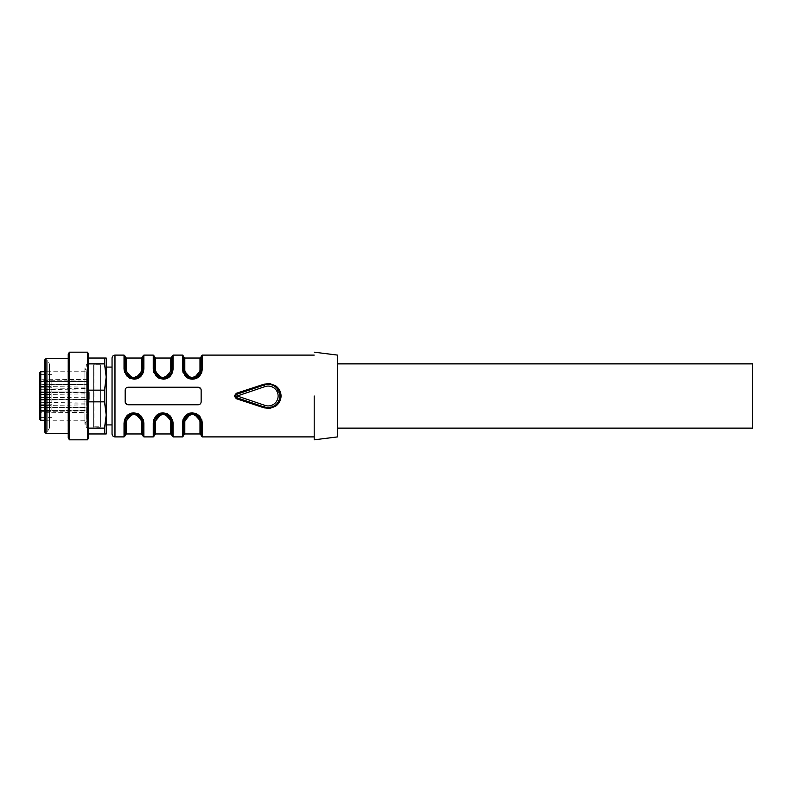 <?xml version="1.0" encoding="UTF-8"?>
<svg xmlns="http://www.w3.org/2000/svg" width="792" height="792" viewBox="0 0 792 792"><rect width="100%" height="100%" fill="white"/><g stroke="black" fill="none" stroke-linecap="round" stroke-linejoin="round"><path stroke-width="0.59" stroke-dasharray="3.96 2.97" d="M104.524 390.159L104.524 401.841L106.207 414.988L106.207 377.012L104.524 390.159L88.674 390.159L88.674 358.024L88.674 428.135L88.674 390.159M47.777 430.907L49.47 427.987L106.207 427.987L86.833 427.987L84.883 424.047L84.883 367.953L86.645 371.755L44.857 371.755L44.857 420.245L86.645 420.245L86.645 396L86.645 420.245L84.883 424.047L84.883 367.953L86.833 364.013L86.833 396L86.833 364.013L106.207 364.013L106.207 427.987L106.207 364.013L49.47 364.013L49.47 427.987L49.47 364.013L47.777 361.093L47.777 430.907L47.777 361.093M47.777 360.063L47.777 431.937L47.777 360.063L44.857 360.063M47.777 431.937L44.857 431.937M44.857 359.776L44.857 432.224M46.025 433.392L46.025 358.608M68.231 358.608L68.231 433.392L68.231 358.608M68.231 354.202L68.231 437.798M69.399 439.817L69.399 352.183M87.506 352.183L87.506 439.817M88.674 354.202L88.674 437.798M88.674 428.135L88.674 433.976L88.674 428.135L104.524 428.135L104.524 433.976L88.674 433.976M104.524 358.024L104.524 363.865L106.207 377.012L106.207 358.024L88.674 358.024M104.524 363.865L88.674 363.865M104.524 401.841L88.674 401.841M104.524 433.976L106.207 433.976L106.207 377.012L106.207 414.988L104.524 428.135M275.745 404.92L277.972 402.395M279.398 399.317L279.883 396L276.25 387.536M235.471 396L236.343 397.515M264.459 384.932C268.25 383.783 271.775 384.308 275.022 386.516C271.765 384.308 268.24 383.783 264.449 384.932M125.195 396L125.255 402.415L125.195 396M125.314 402.673L128.116 404.762L125.918 403.772M126.017 403.87A2.921 2.921 0 0 0 128.116 404.762L198.228 404.762C200.01 404.583 200.98 403.613 201.148 401.841A2.921 2.921 0 0 1 198.228 404.762A2.921 2.921 0 0 0 201.148 401.841L201.148 390.159M314.206 396L314.206 439.788L314.206 396M201.109 421.552L201.148 422.284C201.148 439.283 201.148 439.283 201.148 422.294C201.148 439.283 201.148 439.283 201.148 422.294L200.396 418.73L201.148 422.294L202.316 423.047M201.713 419.512L199.891 416.364L196.753 413.83M192.416 412.84L188.011 413.83M184.912 416.325L182.457 423.067L182.457 436.897M171.933 435.729L171.933 422.294A1.168 0.772 180 0 0 173.101 423.067L173.101 423.047M172.706 420.146L170.676 416.364L167.538 413.83M163.201 412.84L158.806 413.83M155.697 416.325L153.242 423.067L153.242 436.897M142.718 435.729L142.718 422.294A1.168 0.772 180 0 0 143.887 423.067L143.887 423.047M143.283 419.512L141.461 416.364L138.323 413.83M133.996 412.84L129.591 413.83M126.482 416.325L124.027 423.067L124.027 436.897M201.029 389.327L198.228 387.238L128.116 387.238C126.334 387.417 125.364 388.387 125.195 390.159L125.195 401.841M124.027 355.103L124.027 368.953M124.423 371.854L126.453 375.636L129.591 378.17M133.927 379.16L138.323 378.17M141.431 375.675L143.887 368.933L142.718 369.706L142.055 373.072M153.242 355.103L153.242 368.953M153.638 371.854L155.668 375.636L158.806 378.17M163.132 379.16L167.538 378.17M170.646 375.675L173.101 368.933L171.933 369.706L171.27 373.072M182.457 355.103L182.457 368.953M183.061 372.488L184.882 375.636M192.347 379.16L196.753 378.17M199.861 375.675L202.316 368.933L201.148 369.706L200.485 373.072M236.65 394.347L235.501 396M112.048 433.976L112.048 358.024M201.148 435.729L201.148 422.294L199.505 417.156M198.406 415.929L192.248 413.533M191.486 413.572L190.892 413.662C186.318 414.711 183.893 417.592 183.625 422.294L182.457 423.067M186.496 415.82L185.249 417.176M184.378 418.73L183.645 421.7M183.625 435.729L183.625 422.294C183.625 439.283 183.625 439.283 183.625 422.294L184.288 418.928M154.41 435.729L154.41 422.294L153.242 423.067M169.191 415.929L163.201 413.523M162.271 413.572L161.677 413.662M154.43 421.72L155.163 418.73L154.43 421.7M125.215 421.72L125.948 418.73L125.195 422.294L124.027 423.067M139.976 415.929L133.987 413.523M133.056 413.572L132.462 413.662M125.859 418.928L125.195 422.294L125.195 435.729M200.326 388.13A2.921 2.921 0 0 0 198.228 387.238L128.116 387.238A2.921 2.921 0 0 0 125.195 390.159A2.921 2.921 0 0 1 128.116 387.238L198.228 387.238L200.227 388.03M124.027 368.933A1.168 0.772 180 0 1 125.195 369.706L125.195 356.271M127.561 374.497L126.364 370.498A1.168 0.782 180 0 1 125.195 369.706C125.195 352.717 125.195 352.717 125.195 369.706C125.195 352.717 125.195 352.717 125.195 369.706L126.839 374.844M127.938 376.071L134.095 378.467M134.858 378.428L135.452 378.338M142.699 370.28L141.966 373.27L142.718 369.706C142.718 352.717 142.718 352.717 142.718 369.706C142.718 352.717 142.718 352.717 142.718 369.706L141.55 370.498L139.63 375.408L134.769 377.824L128.264 375.378M142.718 356.271L142.718 369.745M153.242 368.933A1.168 0.772 180 0 1 154.41 369.706L154.41 356.271M157.153 376.071L163.3 378.467M164.073 378.428L164.667 378.338M171.913 370.28L171.181 373.27L171.913 370.3M171.933 356.271L171.933 369.706C171.933 352.717 171.933 352.717 171.933 369.706C171.933 352.717 171.933 352.717 171.933 369.706L170.765 370.498L168.845 375.408L163.984 377.824L157.479 375.378M182.457 368.933A1.168 0.772 180 0 1 183.625 369.706L183.625 356.271M186.368 376.071L192.357 378.477M193.288 378.428L193.882 378.338M201.128 370.28L200.396 373.27L201.128 370.3M201.148 356.271L201.148 369.706C201.148 352.717 201.148 352.717 201.148 369.706C201.148 352.717 201.148 352.717 201.148 369.706L199.98 370.498L198.059 375.408L193.189 377.824L186.694 375.378M337.57 355.103L337.57 436.897M112.048 396L112.048 424.829L112.048 396M186.229 416.057L191.347 413.592L183.675 421.295L183.625 422.284L184.793 421.502L186.714 416.592L191.575 414.176L198.079 416.622M198.535 416.048L193.288 413.572M169.32 416.048L164.073 413.572L171.884 421.295L171.933 435.145M154.41 435.145L154.44 421.552L155.074 418.928M157.014 416.057L162.132 413.592L154.46 421.295M169.567 417.503L170.765 421.502A1.168 0.782 180 0 1 171.933 422.294L171.181 418.73M141.976 418.73L142.718 422.294L142.718 435.145M127.809 416.057L132.917 413.592L125.245 421.295M140.115 375.943L134.996 378.408L142.669 370.705L142.718 369.715M127.809 375.952L133.957 378.477M157.024 375.952L162.271 378.428L154.46 370.705L154.41 369.706C154.41 352.717 154.41 352.717 154.41 369.706C154.41 352.717 154.41 352.717 154.41 369.706C155.183 374.022 154.975 375.774 161.578 378.319M169.33 375.943L164.211 378.408L171.884 370.705L171.933 369.745M156.776 374.497L155.578 370.498A1.168 0.782 180 0 1 154.41 369.706L155.163 373.27M191.486 378.428L183.675 370.705L183.625 369.706C183.625 352.717 183.625 352.717 183.625 369.706C183.625 352.717 183.625 352.717 183.625 369.706C184.397 374.022 184.19 375.774 190.793 378.319M198.535 375.943L193.426 378.408L201.099 370.705M337.57 396L337.57 428.135L337.57 396M106.207 424.918L106.207 396L106.207 424.918M106.207 367.082L106.207 396L106.207 367.082M193.981 413.681C200.584 416.226 200.376 417.978 201.148 422.294L199.98 421.502L198.782 417.503M154.41 422.255L155.578 421.502L157.499 416.592L162.36 414.176L168.864 416.622M135.551 413.681C142.154 416.226 141.946 417.978 142.718 422.294A1.168 0.782 180 0 0 141.55 421.502L140.352 417.503M125.195 422.255L126.364 421.502L128.284 416.592L133.145 414.176L139.649 416.622M185.991 374.497L184.793 370.498A1.168 0.782 180 0 1 183.625 369.706L183.685 370.676M752.4 363.865L752.4 428.135M86.833 396L86.833 427.987L86.833 396M89.258 396L89.258 391.872L89.258 396C89.258 401.326 89.258 401.326 89.258 396C89.258 401.326 89.258 401.326 89.258 396M89.258 400.128L87.536 401.881L87.536 390.119L87.536 401.881L39.6 402.722L39.6 389.278L39.6 419.077M89.258 391.872L87.536 390.119L39.6 389.278L39.6 396L39.6 380.645L39.6 411.355L39.6 381.546L39.6 384.259L88.674 384.674L88.674 410.454L88.674 407.464L88.1 407.217L88.1 410.454L39.6 410.454L39.6 412.79L39.6 410.454L88.1 410.454L88.1 412.365L39.6 412.79M39.6 372.923L39.6 402.722L51.866 402.722L51.866 389.278L51.866 402.722M39.6 381.101L39.6 387.823L39.6 381.101M39.6 410.899L39.6 404.177L39.6 410.899M39.6 392.466L39.6 391.872L39.6 392.466L88.1 392.891L88.1 392.169L88.674 393.476M39.6 379.21L39.6 381.546L39.6 379.21L88.1 379.635L88.1 381.546L39.6 381.546L88.1 381.546L88.1 379.635L88.674 380.219L88.674 384.674M39.6 399.534L39.6 400.128L39.6 399.534L88.1 399.109L88.1 399.831L88.674 398.524M51.866 381.101L51.866 387.823L51.866 381.101M51.866 410.899L51.866 404.177L51.866 410.899M88.674 382.11L88.1 381.071L39.6 380.645M39.6 386.476L88.674 387.169M39.6 384.952L88.1 384.783L88.674 384.536L88.674 380.219M39.6 392.555L88.1 392.377L88.674 392.129L88.674 384.536M39.6 399.445L88.674 399.871L88.674 392.129M39.6 407.048L88.1 407.217L88.1 381.546L88.674 381.546L88.1 381.546L88.1 384.437L39.6 384.744M39.6 407.741L88.1 407.563L88.1 399.831L88.1 410.276L88.674 409.89M39.6 405.524L88.674 404.831M88.674 407.326L88.1 407.563L88.1 410.929L39.6 411.355M39.6 402.831L88.1 403.148L88.1 397.742L88.674 398.158M39.6 389.169L88.674 388.427M86.645 396L86.645 371.755L86.645 396M88.674 407.464L88.674 399.871M88.674 411.781L88.1 412.365L88.1 410.454L88.674 410.454L88.674 411.781L88.674 410.454L88.1 410.454L88.1 407.563L39.6 407.256M88.674 403.573L88.1 403.148L88.1 407.573L88.674 408.019M100.366 427.254L100.366 364.746L100.366 427.254L93.634 427.254L93.634 364.746L93.634 427.254L93.961 365.181L93.961 426.819L100.366 426.819M100.366 364.746L93.634 364.746L100.366 365.181M100.366 396L100.366 426.809L100.366 396M114.969 355.103L114.969 436.897M202.316 423.067L202.316 436.897M173.101 423.067L173.101 436.897M143.887 423.067L143.887 436.897M143.887 355.103L143.887 368.933M173.101 355.103L173.101 368.933M202.316 355.103L202.316 368.933M184.793 433.976L184.793 421.502M170.765 433.976L170.765 421.502M155.578 421.502L155.578 433.976M141.55 433.976L141.55 421.502M126.364 421.502L126.364 433.976M126.364 370.498L126.364 358.024M141.55 358.024L141.55 370.498M155.578 370.498L155.578 358.024M170.765 358.024L170.765 370.498M184.793 370.498L184.793 358.024M199.98 358.024L199.98 370.498M40.768 371.755L40.768 420.245M88.674 381.655L88.1 381.071L88.1 392.169L88.674 392.584L88.1 392.169L88.1 381.724L39.6 381.447M39.6 391.872L88.1 392.169L39.6 391.872M39.6 400.128L88.674 399.416L39.6 400.128M39.6 410.553L88.1 410.276L88.1 410.929L88.674 410.345M39.6 397.445L88.1 397.742L88.1 384.427L88.674 383.981M39.6 394.555L88.674 393.842M276.22 387.506L277.052 388.387M273.794 406.256L267.498 407.652M156.044 417.166L157.222 415.869M171.874 421.324L171.933 422.284C171.161 417.978 171.369 416.226 164.766 413.681M125.255 370.676L125.195 369.715C125.968 374.022 125.76 375.774 132.363 378.319M201.079 370.705L201.148 369.745M201.148 422.284L201.089 421.324M171.933 422.284L171.904 421.552M154.41 422.284L154.47 421.295M142.718 422.284L142.659 421.324M125.195 422.284L125.265 421.295M125.195 369.715L125.235 370.448M183.625 369.715L183.655 370.448L183.625 369.715M51.866 374.378L39.6 374.378M51.866 387.823L39.6 387.823M51.866 389.278L39.6 389.278M51.866 404.177L39.6 404.177M51.866 417.622L39.6 417.622"/><path stroke-width="1.19" d="M104.524 401.841L104.524 390.159L106.207 377.012L106.207 433.976L104.524 433.976L104.524 428.135L106.207 414.988L106.207 427.987L106.207 414.988L104.524 401.841L88.674 401.841M104.524 363.865L104.524 358.024L106.207 358.024L106.207 377.012L106.207 364.013L106.207 377.012L104.524 363.865L88.674 363.865M40.768 420.245L44.857 420.245L44.857 360.063L44.857 371.755L40.768 371.755L39.6 372.923L39.6 419.077L40.768 420.245L40.768 371.755M46.025 433.392L44.857 432.224L44.857 359.776L46.025 358.608L46.025 433.392L68.231 433.392M68.231 358.608L46.025 358.608M68.231 437.798L68.231 354.202L69.399 352.183L69.399 439.817L68.231 437.798M87.506 439.817L87.506 352.183L88.674 354.202L88.674 437.798L87.506 439.817L69.399 439.817M87.506 352.183L69.399 352.183M104.524 358.024L88.674 358.024M104.524 433.976L88.674 433.976M104.524 428.135L88.674 428.135M104.524 390.159L88.674 390.159M264.459 407.068L267.498 407.662L272.389 406.91L275.745 404.92L273.794 406.256M277.972 402.395L279.398 399.317M236.293 393.307L236.669 394.337A1.752 1.752 0 0 0 235.471 396L236.669 397.663L235.471 396A1.752 1.752 0 0 0 236.669 397.663L264.449 407.068L236.669 397.663L236.293 398.693L234.303 396L236.293 393.307L264.073 384.16L264.449 384.932A11.682 11.682 0 0 1 279.883 396A11.682 11.682 0 0 0 264.449 384.932L236.669 394.337L264.449 384.932L265.003 386.595A9.93 9.93 0 0 1 278.121 396A9.93 9.93 0 0 1 265.003 405.405L264.449 407.068A11.682 11.682 0 0 0 279.883 396A11.682 11.682 0 0 1 264.449 407.068L264.073 407.84L270.052 408.345L275.616 406.207C278.833 403.841 280.635 400.702 281.021 396.782L281.021 395.198C280.655 391.327 278.883 388.209 275.695 385.853L270.042 383.655L264.073 384.16M264.073 407.84L236.293 398.693M125.314 402.673L125.918 403.772M201.148 401.841L201.148 390.159C200.99 388.397 200.01 387.417 198.228 387.238L128.116 387.238C126.334 387.417 125.364 388.387 125.195 390.159L125.195 401.841C125.354 403.603 126.334 404.583 128.116 404.762L198.228 404.762C200.01 404.583 200.98 403.613 201.148 401.841M154.43 421.7L153.242 423.067L153.846 419.512L155.668 416.364C157.549 414.077 160.034 412.899 163.132 412.84L167.32 413.721L170.646 416.325L173.101 423.067L173.101 436.897L182.457 436.897L182.457 423.067L183.061 419.512L184.882 416.364C186.754 414.077 189.248 412.899 192.347 412.84L196.525 413.721L199.861 416.325L202.316 423.067L201.713 419.512M196.753 413.83L192.416 412.84M188.239 413.721L184.912 416.325M153.242 423.067L153.242 436.897L154.41 435.729L154.41 422.294L161.578 413.681L164.667 413.662L173.101 423.067L172.498 419.512M167.538 413.83L163.201 412.84M159.024 413.721L155.697 416.325M124.027 423.067L124.027 436.897L125.195 435.729L125.195 422.294L124.027 423.067L124.631 419.512L126.453 416.364C128.334 414.077 130.819 412.899 133.927 412.84L138.105 413.721L141.431 416.325L143.887 423.067L143.283 419.512M138.323 413.83L133.996 412.84M129.819 413.721L126.482 416.325M201.029 389.327L200.227 388.03M142.669 370.705L142.718 369.706L143.887 368.933L143.283 372.488L141.461 375.636C139.59 377.923 137.095 379.101 133.996 379.16L129.819 378.279L126.482 375.675L124.027 368.933L124.631 372.488M129.591 378.17L133.927 379.16M138.105 378.279L141.431 375.675M171.913 370.3L173.101 368.933L172.498 372.488L170.676 375.636C168.795 377.923 166.31 379.101 163.201 379.16L159.024 378.279L155.697 375.675L153.242 368.933L153.846 372.488M158.806 378.17L163.132 379.16M167.32 378.279L170.646 375.675M201.128 370.3L202.316 368.933L201.713 372.488L199.891 375.636C198.01 377.923 195.525 379.101 192.416 379.16L188.239 378.279L184.912 375.675L182.457 368.933L183.061 372.488M184.882 375.636C186.754 377.923 189.248 379.101 192.347 379.16M196.525 378.279L199.861 375.675M236.343 397.515L237.224 396L236.669 394.337L236.016 394.733M314.206 396L314.206 439.788L314.206 396M125.195 401.841A2.921 2.921 0 0 0 126.017 403.87M112.048 396L112.048 433.976C112.226 435.748 113.197 436.729 114.969 436.897L114.969 355.103C113.197 355.271 112.226 356.252 112.048 358.024L112.048 396M199.505 417.156L198.406 415.929M193.288 413.572L191.486 413.572M190.892 413.662L186.496 415.82M185.249 417.176L184.378 418.73M183.645 421.7L183.625 435.729L182.457 436.897M182.457 423.067A1.168 0.772 0 0 0 183.625 422.294L190.793 413.681L193.882 413.662L202.316 423.067L202.316 436.897L201.148 435.729L201.119 421.552L201.148 422.284L199.98 421.502L198.059 416.592L192.357 414.137L186.694 416.622L184.793 421.502A1.168 0.782 0 0 0 183.625 422.294C183.625 439.283 183.625 439.283 183.625 422.294C184.397 417.978 184.19 416.226 190.793 413.681M164.667 413.662C169.24 414.711 171.666 417.592 171.933 422.294L170.765 421.502L170.765 433.976L171.933 435.145L171.933 422.294L171.933 435.729L173.101 436.897M171.864 421.295L170.3 417.166M170.29 417.156L169.191 415.929M163.043 413.533L162.271 413.572M157.222 415.869L161.677 413.662L155.163 418.73L156.044 417.166M125.245 421.295L125.195 422.294L132.363 413.681L135.452 413.662L143.887 423.067L143.887 436.897L142.718 435.729L142.718 422.294L141.085 417.166M141.075 417.156L139.976 415.929M133.789 413.533L133.056 413.572M128.007 415.869L132.462 413.662L128.066 415.82M126.829 417.176L125.948 418.73L126.829 417.166M201.148 390.159A2.921 2.921 0 0 0 200.326 388.13M142.689 370.448L135.551 378.319L132.462 378.338L124.027 368.933L124.027 355.103L114.969 355.103M124.027 355.103L125.195 356.271L125.225 370.448L125.195 369.715L126.364 370.498L128.284 375.408L133.145 377.824L139.649 375.378L141.55 370.498L141.55 358.024L142.718 356.855M126.839 374.844L127.938 376.071M134.095 378.467L134.858 378.428M139.907 376.131L135.452 378.338L139.847 376.18M141.55 370.498L142.718 369.706L142.718 356.271L143.887 355.103L143.887 368.933M171.884 370.705L171.933 369.706L164.766 378.319L161.677 378.338L153.242 368.933L153.242 355.103L143.887 355.103M153.242 355.103L154.41 356.271L154.41 369.696L156.044 374.834M156.054 374.844L157.153 376.071M163.3 378.467L164.073 378.428M169.122 376.131L164.667 378.338L169.062 376.18M170.3 374.824L171.181 373.27L170.3 374.834M171.904 370.448L171.933 356.271L173.101 355.103L173.101 368.933M201.099 370.705L201.148 369.706L193.981 378.319L190.892 378.338L182.457 368.933L182.457 355.103L173.101 355.103M182.457 355.103L183.625 356.271L183.625 369.696L185.259 374.834M185.269 374.844L186.368 376.071M192.515 378.467L193.288 378.428M198.337 376.131L193.882 378.338L198.277 376.18M199.515 374.824L200.396 373.27L199.515 374.834M201.109 370.448L201.148 356.271L202.316 355.103L202.316 368.933M314.206 439.817L337.57 436.897L337.57 355.103L314.206 352.183M192.248 413.533L191.347 413.592L192.387 413.523L200.396 418.73L198.535 416.048M184.288 418.928L186.229 416.057M163.172 413.523L164.073 413.572L163.172 413.523M155.074 418.928L157.014 416.057M154.46 421.295L154.41 422.294L155.578 421.502L157.479 416.622L163.142 414.137L168.845 416.592L170.765 421.502M171.181 418.73L169.32 416.048M170.765 433.976L155.578 433.976L154.41 435.145L154.41 422.304C155.183 417.978 154.975 416.226 161.578 413.681M135.452 413.662C140.026 414.711 142.451 417.592 142.718 422.294L141.55 421.502L141.55 433.976L142.718 435.145L142.718 422.294C142.372 417.166 139.451 414.236 133.957 413.523L141.976 418.73M125.859 418.928L127.809 416.057M142.718 422.294L142.659 421.295M133.957 378.477L125.948 373.27L127.809 375.952M142.055 373.072L140.115 375.943M163.172 378.477L162.271 378.428L163.172 378.477M171.27 373.072L169.33 375.943M161.677 378.338C157.103 377.289 154.678 374.408 154.41 369.706L154.44 370.448L154.41 369.715L155.578 370.498L157.499 375.408L162.36 377.824L168.864 375.378L170.765 370.498L170.765 358.024L171.933 356.855M155.163 373.27L157.024 375.952M190.892 378.338C186.318 377.289 183.893 374.408 183.625 369.706C183.972 374.834 186.892 377.764 192.387 378.477L191.486 378.428M200.485 373.072L198.535 375.943M183.685 370.705L183.625 369.715L183.655 370.448L183.625 369.715L184.793 370.498L186.714 375.408L191.575 377.824L198.079 375.378L199.98 370.498L199.98 358.024L201.148 356.855M198.079 416.622L198.782 417.503M168.864 416.622L169.567 417.503M125.235 421.552L125.195 422.284L126.364 421.502L128.264 416.622L133.927 414.137L139.63 416.592L141.55 421.502M139.649 416.622L140.352 417.503M128.264 375.378L127.561 374.497M164.766 378.319C171.369 375.774 171.161 374.022 171.933 369.706L170.765 370.498M157.479 375.378L156.776 374.497M193.981 378.319C200.584 375.774 200.376 374.022 201.148 369.706L199.98 370.498M186.694 375.378L185.991 374.497M337.57 428.135L752.4 428.135L752.4 363.865L337.57 363.865M39.6 384.259L39.6 389.278M275.695 385.853L275.012 386.506L275.695 385.853M265.003 405.405L237.224 396L265.003 386.595M184.793 421.502L184.793 433.976L183.625 435.145M199.98 421.502L199.98 433.976L199.98 421.502M155.578 433.976L155.578 421.502M141.55 433.976L126.364 433.976L126.364 421.502M141.55 358.024L126.364 358.024L126.364 370.498M170.765 358.024L155.578 358.024L155.578 370.498M199.98 358.024L184.793 358.024L184.793 370.498M314.206 436.897L202.316 436.897M153.242 436.897L143.887 436.897M124.027 436.897L114.969 436.897M314.206 355.103L202.316 355.103M201.079 421.295L201.148 422.284C200.119 416.76 197.693 413.879 193.882 413.662M154.41 422.255L154.43 421.72M125.195 422.294C125.968 417.978 125.76 416.226 132.363 413.681M125.195 422.255L125.215 421.72M142.718 369.706C141.946 374.022 142.154 375.774 135.551 378.319M132.462 378.338C127.888 377.289 125.463 374.408 125.195 369.706L125.265 370.705M142.718 369.745L142.699 370.28M171.933 369.745L171.913 370.28M201.148 369.745L201.128 370.28M112.048 424.918L106.207 424.918M112.048 367.082L106.207 367.082M184.793 433.976L199.98 433.976L201.148 435.145M154.44 421.552L154.41 422.284M126.364 433.976L125.195 435.145M126.364 358.024L125.195 356.855M154.41 369.715L154.47 370.705M155.578 358.024L154.41 356.855M184.793 358.024L183.625 356.855"/></g></svg>
